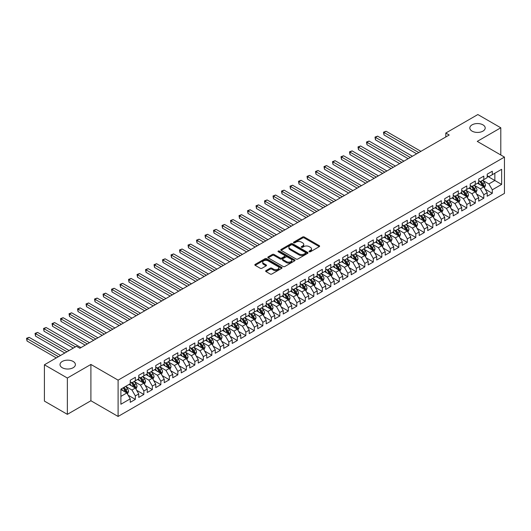<?xml version="1.0" encoding="UTF-8"?>
<svg xmlns="http://www.w3.org/2000/svg" width="531" height="531" viewBox="0 0 531 531"><rect width="100%" height="100%" fill="white"/><g stroke="black" fill="none" stroke-linecap="round" stroke-linejoin="round"><path stroke-width="0.8" d="M309.261 251.754A0.823 0.478 0 0 0 310.429 251.754L319.29 246.636A1.181 0.684 0 0 0 319.635 246.152A1.181 0.684 0 0 0 319.29 245.667L304.276 236.999A1.181 0.684 0 0 0 302.604 236.999L293.743 242.116A0.823 0.478 0 0 0 293.497 242.455A0.823 0.478 0 0 0 293.743 242.793A0.823 0.478 0 0 0 294.911 242.793L296.059 242.129A3.777 2.177 0 0 1 301.396 242.129L302.65 242.853A3.777 2.177 0 0 1 303.752 244.393A3.777 2.177 0 0 1 302.65 245.933L301.502 246.596A0.823 0.478 0 0 0 301.256 246.935A0.823 0.478 0 0 0 301.502 247.273A0.823 0.478 0 0 0 302.67 247.273L303.818 246.61A3.777 2.177 0 0 1 309.155 246.61L310.403 247.333A3.777 2.177 0 0 1 311.511 248.873A3.777 2.177 0 0 1 310.403 250.413L309.261 251.077A0.823 0.478 0 0 0 309.015 251.415A0.823 0.478 0 0 0 309.261 251.754L309.261 251.077M73.139 361.452A7.693 4.44 0 0 0 64.755 360.489A7.693 4.44 0 0 0 60.01 364.591A7.693 4.44 0 0 0 62.26 367.731A7.693 4.44 0 0 0 70.643 368.693A7.693 4.44 0 0 0 75.395 364.591A7.693 4.44 0 0 0 73.139 361.452M482.951 124.851A7.693 4.44 0 0 0 474.568 123.889A7.693 4.44 0 0 0 469.816 127.991A7.693 4.44 0 0 0 472.072 131.13A7.693 4.44 0 0 0 480.455 132.093A7.693 4.44 0 0 0 485.201 127.991A7.693 4.44 0 0 0 482.951 124.851M265.985 270.618A1.181 0.684 0 0 0 265.639 271.102A1.181 0.684 0 0 0 265.985 271.58L270.199 274.016A1.181 0.684 0 0 0 271.865 274.016L281.709 268.328A1.181 0.684 0 0 0 282.054 267.85A1.181 0.684 0 0 0 281.709 267.365L266.695 258.697A1.181 0.684 0 0 0 265.022 258.697L255.179 264.378A1.181 0.684 0 0 0 254.834 264.863A1.181 0.684 0 0 0 255.179 265.347L260.27 268.281A1.181 0.684 0 0 0 261.936 268.281L266.15 265.852A1.181 0.684 0 0 0 266.496 265.367A1.181 0.684 0 0 0 266.15 264.889L263.628 263.429A3.153 1.825 0 0 1 262.706 262.141A3.153 1.825 0 0 1 264.65 260.455A3.153 1.825 0 0 1 268.089 260.854L277.978 266.562A3.153 1.825 0 0 1 278.901 267.85A3.153 1.825 0 0 1 276.95 269.536A3.153 1.825 0 0 1 273.511 269.137L271.865 268.188A1.181 0.684 0 0 0 270.199 268.188L265.985 270.618L265.985 271.58M67.364 378.032L67.364 414.346L90.901 400.752L90.901 364.445L67.364 378.032L44.412 364.784L76.457 346.292L79.856 348.25L449.206 135.007L445.808 133.042L445.808 136.971M90.901 364.445L118.101 380.143L504.45 157.09L504.45 193.397L118.101 416.457L118.101 380.143M500.793 154.979L500.793 127.792L477.256 141.385L504.45 157.09M500.793 127.792L477.847 114.543L445.808 133.042M296.139 259.035A1.181 0.684 0 0 0 297.811 259.035L307.655 253.353A1.181 0.684 0 0 0 308 252.869A1.181 0.684 0 0 0 307.655 252.391L292.634 243.722A1.181 0.684 0 0 0 290.968 243.722L281.125 249.404A1.181 0.684 0 0 0 280.78 249.882A1.181 0.684 0 0 0 281.125 250.366L296.139 259.035M278.576 251.926A0.823 0.478 0 0 1 279.412 252.046L294.665 260.847L284.835 266.522A1.181 0.684 0 0 1 283.169 266.522L268.155 257.854L272.363 255.444L272.363 254.462L268.155 256.891A1.181 0.684 0 0 0 267.81 257.376A1.181 0.684 0 0 0 268.155 257.854L268.155 256.891M272.363 255.444A1.181 0.684 0 0 1 274.036 255.444L274.036 254.462A1.181 0.684 0 0 0 272.363 254.462M274.036 254.462L280.122 257.973A1.181 0.684 0 0 0 281.795 257.973L284.589 256.36A1.181 0.684 0 0 0 284.935 255.882A1.181 0.684 0 0 0 284.589 255.398L278.244 251.74A0.823 0.478 0 0 1 278.005 251.402A0.823 0.478 0 0 1 278.516 250.964A0.823 0.478 0 0 1 279.412 251.063L294.678 259.878A1.181 0.684 0 0 1 295.024 260.363A1.181 0.684 0 0 1 294.678 260.84L294.678 259.878M487.199 176.073L494.846 180.494L494.846 173.232L501.642 169.303L492.297 174.699L492.297 171.221L487.199 174.161L487.199 177.646L483.801 179.611L483.801 176.126L478.697 179.066L478.697 182.551L475.298 184.516L475.298 181.031L470.2 183.978L470.2 187.456L466.802 189.421L466.802 185.936L461.704 188.883L461.704 192.368L458.299 194.326L458.299 190.841L453.202 193.788L453.202 197.273L449.803 199.238L449.803 195.753L444.706 198.694L444.706 202.178L441.307 204.143L441.307 200.658L436.203 203.599L436.203 207.083L432.805 209.048L432.805 205.563L427.707 208.51L427.707 211.995L424.309 213.953L424.309 210.468L419.205 213.416L419.205 216.9L415.806 218.865L415.806 215.38L410.709 218.321L410.709 221.805L407.31 223.77L407.31 220.285L402.213 223.226L402.213 226.71L398.814 228.675L398.814 225.19L393.71 228.138L393.71 231.622L390.312 233.58L390.312 230.096L385.214 233.043L385.214 236.527L381.816 238.485L381.816 235.007L376.711 237.948L376.711 241.432L373.313 243.397L373.313 239.912L368.215 242.853L368.215 246.338L364.817 248.302L364.817 244.818L359.719 247.765L359.719 251.243L356.314 253.207L356.314 249.723L351.217 252.67L351.217 256.154L347.818 258.112L347.818 254.634L342.721 257.575L342.721 261.06L339.322 263.024L339.322 259.54L334.218 262.48L334.218 265.965L330.82 267.929L330.82 264.445L325.722 267.392L325.722 270.87L322.324 272.834L322.324 269.35L317.226 272.297L317.226 275.781L313.821 277.74L313.821 274.261L308.723 277.202L308.723 280.687L305.325 282.651L305.325 279.167L300.227 282.107L300.227 285.592L296.829 287.556L296.829 284.072L291.725 287.019L291.725 290.497L288.326 292.462L288.326 288.977L283.229 291.924L283.229 295.409L279.83 297.367L279.83 293.882L274.733 296.829L274.733 300.314L271.328 302.278L271.328 298.794L266.23 301.734L266.23 305.219L262.832 307.183L262.832 303.699L257.734 306.639L257.734 310.124L254.336 312.089L254.336 308.604L249.231 311.551L249.231 315.036L245.833 316.994L245.833 313.509L240.735 316.456L240.735 319.941L237.337 321.905L237.337 318.421L232.233 321.361L232.233 324.846L228.834 326.811L228.834 323.326L223.737 326.266L223.737 329.751L220.338 331.716L220.338 328.231L215.241 331.178L215.241 334.663L211.836 336.621L211.836 333.136L206.738 336.083L206.738 339.568L203.34 341.526L203.34 338.048L198.242 340.988L198.242 344.473L194.844 346.438L194.844 342.953L189.74 345.893L189.74 349.378L186.341 351.343L186.341 347.858L181.244 350.805L181.244 354.283L177.845 356.248L177.845 352.763L172.748 355.71L172.748 359.195L169.343 361.153L169.343 357.675L164.245 360.615L164.245 364.1L160.847 366.065L160.847 362.58L155.749 365.52L155.749 369.005L152.351 370.97L152.351 367.485L147.246 370.432L147.246 373.91L143.848 375.875L143.848 372.39L138.75 375.337L138.75 378.822L135.352 380.78L135.352 377.302L130.254 380.242L130.254 383.727L120.902 389.123L120.902 404.237L130.254 398.841L126.849 392.953L120.902 389.515M501.642 169.303L501.642 184.416L492.297 189.813L488.898 183.925L482.739 180.367M485.115 189.149L492.297 193.297L492.297 189.813M492.297 193.297L487.199 196.244L487.199 192.76L483.801 194.724L480.396 188.83L474.236 185.273M476.619 194.061L483.801 198.202L483.801 194.724M483.801 198.202L478.697 201.149L478.697 197.665L475.298 199.629L471.9 193.742L465.74 190.184M468.116 198.966L475.298 203.114L475.298 199.629M475.298 203.114L470.2 206.055L470.2 202.57L466.802 204.535L463.404 198.647L457.237 195.089M459.62 203.871L466.802 208.019L466.802 204.535M466.802 208.019L461.704 210.96L461.704 207.482L458.299 209.44L454.901 203.552L448.741 199.995M451.118 208.776L458.299 212.924L458.299 209.44M458.299 212.924L453.202 215.871L453.202 212.387L449.803 214.345L446.405 208.457L440.239 204.9M442.622 213.688L449.803 217.829L449.803 214.345M449.803 217.829L444.706 220.777L444.706 217.292L441.307 219.257L437.902 213.369L431.743 209.811M434.126 218.593L441.307 222.741L441.307 219.257M441.307 222.741L436.203 225.682L436.203 222.197L432.805 224.162L429.406 218.274L423.247 214.716M425.623 223.498L432.805 227.646L432.805 224.162M432.805 227.646L427.707 230.587L427.707 227.102L424.309 229.067L420.91 223.179L414.744 219.622M417.127 228.403L424.309 232.551L424.309 229.067M424.309 232.551L419.205 235.498L419.205 232.014L415.806 233.972L412.408 228.084L406.248 224.527M408.624 233.315L415.806 237.457L415.806 233.972M415.806 237.457L410.709 240.404L410.709 236.919L407.31 238.884L403.912 232.996L397.746 229.438M400.128 238.22L407.31 242.368L407.31 238.884M407.31 242.368L402.213 245.309L402.213 241.824L398.814 243.789L395.409 237.901L389.25 234.344M391.632 243.125L398.814 247.273L398.814 243.789M398.814 247.273L393.71 250.214L393.71 246.729L390.312 248.694L386.913 242.806L380.754 239.249M383.13 248.03L390.312 252.179L390.312 248.694M390.312 252.179L385.214 255.126L385.214 251.641L381.816 253.599L378.417 247.711L372.251 244.154M374.634 252.942L381.816 257.084L381.816 253.599M381.816 257.084L376.711 260.031L376.711 256.546L373.313 258.511L369.915 252.623L363.755 249.066M366.131 257.847L373.313 261.989L373.313 258.511M373.313 261.989L368.215 264.936L368.215 261.451L364.817 263.416L361.419 257.528L355.252 253.971M357.635 262.752L364.817 266.901L364.817 263.416M364.817 266.901L359.719 269.841L359.719 266.356L356.314 268.321L352.916 262.433L346.756 258.876M349.139 267.657L356.314 271.806L356.314 268.321M356.314 271.806L351.217 274.746L351.217 271.268L347.818 273.226L344.42 267.339L338.26 263.781M340.637 272.569L347.818 276.711L347.818 273.226M347.818 276.711L342.721 279.658L342.721 276.173L339.322 278.138L335.917 272.244L329.758 268.693M332.14 277.474L339.322 281.616L339.322 278.138M339.322 281.616L334.218 284.563L334.218 281.078L330.82 283.043L327.421 277.155L321.262 273.598M323.638 282.379L330.82 286.528L330.82 283.043M330.82 286.528L325.722 289.468L325.722 285.983L322.324 287.948L318.925 282.061L312.759 278.503M315.142 287.284L322.324 291.433L322.324 287.948M322.324 291.433L317.226 294.373L317.226 290.895L313.821 292.853L310.423 286.966L304.263 283.408M306.639 292.189L313.821 296.338L313.821 292.853M313.821 296.338L308.723 299.285L308.723 295.8L305.325 297.765L301.927 291.871L295.767 288.313M298.143 297.101L305.325 301.243L305.325 297.765M305.325 301.243L300.227 304.19L300.227 300.705L296.829 302.67L293.424 296.783L287.264 293.225M289.647 302.006L296.829 306.155L296.829 302.67M296.829 306.155L291.725 309.095L291.725 305.61L288.326 307.575L284.928 301.688L278.768 298.13M281.145 306.911L288.326 311.06L288.326 307.575M288.326 311.06L283.229 314L283.229 310.522L279.83 312.48L276.432 306.593L270.266 303.035M272.649 311.816L279.83 315.965L279.83 312.48M279.83 315.965L274.733 318.912L274.733 315.427L271.328 317.385L267.929 311.498L261.77 307.94M264.146 316.728L271.328 320.87L271.328 317.385M271.328 320.87L266.23 323.817L266.23 320.332L262.832 322.297L259.433 316.41L253.267 312.852M255.65 321.633L262.832 325.782L262.832 322.297M262.832 325.782L257.734 328.722L257.734 325.237L254.336 327.202L250.931 321.315L244.771 317.757M247.154 326.538L254.336 330.687L254.336 327.202M254.336 330.687L249.231 333.627L249.231 330.143L245.833 332.107L242.435 326.22L236.275 322.662M238.651 331.444L245.833 335.592L245.833 332.107M245.833 335.592L240.735 338.539L240.735 335.054L237.337 337.012L233.939 331.125L227.772 327.567M230.155 336.355L237.337 340.497L237.337 337.012M237.337 340.497L232.233 343.444L232.233 339.959L228.834 341.924L225.436 336.037L219.276 332.479M221.653 341.26L228.834 345.409L228.834 341.924M228.834 345.409L223.737 348.349L223.737 344.865L220.338 346.829L216.94 340.942L210.774 337.384M213.157 346.166L220.338 350.314L220.338 346.829M220.338 350.314L215.241 353.254L215.241 349.77L211.836 351.734L208.437 345.847L202.278 342.289M204.661 351.071L211.836 355.219L211.836 351.734M211.836 355.219L206.738 358.166L206.738 354.681L203.34 356.64L199.941 350.752L193.782 347.194M196.158 355.982L203.34 360.124L203.34 356.64M203.34 360.124L198.242 363.071L198.242 359.587L194.844 361.551L191.445 355.664L185.279 352.106M187.662 360.888L194.844 365.029L194.844 361.551M194.844 365.029L189.74 367.976L189.74 364.492L186.341 366.456L182.943 360.569L176.783 357.011M179.159 365.793L186.341 369.941L186.341 366.456M186.341 369.941L181.244 372.881L181.244 369.397L177.845 371.361L174.447 365.474L168.281 361.916M170.663 370.698L177.845 374.846L177.845 371.361M177.845 374.846L172.748 377.787L172.748 374.309L169.343 376.267L165.944 370.379L159.785 366.821M162.167 375.609L169.343 379.751L169.343 376.267M169.343 379.751L164.245 382.698L164.245 379.214L160.847 381.178L157.448 375.284L151.289 371.727M153.665 380.515L160.847 384.656L160.847 381.178M160.847 384.656L155.749 387.603L155.749 384.119L152.351 386.083L148.945 380.196L142.786 376.638M145.169 385.42L152.351 389.568L152.351 386.083M152.351 389.568L147.246 392.509L147.246 389.024L143.848 390.989L140.449 385.101L134.29 381.543M136.666 390.325L143.848 394.473L143.848 390.989M143.848 394.473L138.75 397.414L138.75 393.936L135.352 395.894L131.953 390.006L125.787 386.449M128.17 395.23L135.352 399.378L135.352 395.894M135.352 399.378L130.254 402.325L130.254 398.841M130.254 381.762L131.953 382.745L135.352 380.78M120.902 396.385L126.849 392.953M138.75 376.857L140.449 377.84L143.848 375.875M131.953 390.006L135.352 388.042L129.06 384.411M138.75 393.936L135.352 388.042M147.246 371.952L148.945 372.935L152.351 370.97M140.449 385.101L143.848 383.136L137.562 379.506M147.246 389.024L143.848 383.136M155.749 367.047L157.448 368.023L160.847 366.065M148.945 380.196L152.351 378.231L146.058 374.601M155.749 384.119L152.351 378.231M164.245 362.135L165.944 363.118L169.343 361.153M157.448 375.284L160.847 373.326L154.561 369.695M164.245 379.214L160.847 373.326M172.748 357.23L174.447 358.213L177.845 356.248M165.944 370.379L169.343 368.421L163.057 364.784M172.748 374.309L169.343 368.421M181.244 352.325L182.943 353.307L186.341 351.343M174.447 365.474L177.845 363.509L171.553 359.879M181.244 369.397L177.845 363.509M189.74 347.42L191.445 348.396L194.844 346.438M182.943 360.569L186.341 358.604L180.055 354.973M189.74 364.492L186.341 358.604M198.242 342.508L199.941 343.491L203.34 341.526M191.445 355.664L194.844 353.699L188.551 350.068M198.242 359.587L194.844 353.699M206.738 337.603L208.437 338.586L211.836 336.621M199.941 350.752L203.34 348.794L197.054 345.163M206.738 354.681L203.34 348.794M215.241 332.698L216.94 333.68L220.338 331.716M208.437 345.847L211.836 343.882L205.55 340.252M215.241 349.77L211.836 343.882M223.737 327.793L225.436 328.769L228.834 326.811M216.94 340.942L220.338 338.977L214.046 335.346M223.737 344.865L220.338 338.977M232.233 322.881L233.939 323.864L237.337 321.905M225.436 336.037L228.834 334.072L222.549 330.441M232.233 339.959L228.834 334.072M240.735 317.976L242.435 318.958L245.833 316.994M233.939 331.125L237.337 329.167L231.045 325.536M240.735 335.054L237.337 329.167M249.231 313.071L250.931 314.053L254.336 312.089M242.435 326.22L245.833 324.255L239.547 320.624M249.231 330.143L245.833 324.255M257.734 308.166L259.433 309.148L262.832 307.183M250.931 321.315L254.336 319.35L248.043 315.719M257.734 325.237L254.336 319.35M266.23 303.254L267.929 304.236L271.328 302.278M259.433 316.41L262.832 314.445L256.539 310.814M266.23 320.332L262.832 314.445M274.733 298.349L276.432 299.331L279.83 297.367M267.929 311.498L271.328 309.54L265.042 305.909M274.733 315.427L271.328 309.54M283.229 293.444L284.928 294.426L288.326 292.462M276.432 306.593L279.83 304.628L273.538 300.997M283.229 310.522L279.83 304.628M291.725 288.539L293.424 289.521L296.829 287.556M284.928 301.688L288.326 299.723L282.041 296.092M291.725 305.61L288.326 299.723M300.227 283.627L301.927 284.609L305.325 282.651M293.424 296.783L296.829 294.818L290.537 291.187M300.227 300.705L296.829 294.818M308.723 278.722L310.423 279.704L313.821 277.74M301.927 291.871L305.325 289.913L299.033 286.282M308.723 295.8L305.325 289.913M317.226 273.817L318.925 274.799L322.324 272.834M310.423 286.966L313.821 285.001L307.535 281.37M317.226 290.895L313.821 285.001M325.722 268.912L327.421 269.894L330.82 267.929M318.925 282.061L322.324 280.096L316.031 276.465M325.722 285.983L322.324 280.096M334.218 264.007L335.917 264.982L339.322 263.024M327.421 277.155L330.82 275.191L324.534 271.56M334.218 281.078L330.82 275.191M342.721 259.095L344.42 260.077L347.818 258.112M335.917 272.244L339.322 270.286L333.03 266.655M342.721 276.173L339.322 270.286M351.217 254.19L352.916 255.172L356.314 253.207M344.42 267.339L347.818 265.381L341.533 261.743M351.217 271.268L347.818 265.381M359.719 249.285L361.419 250.267L364.817 248.302M352.916 262.433L356.314 260.469L350.029 256.838M359.719 266.356L356.314 260.469M368.215 244.379L369.915 245.355L373.313 243.397M361.419 257.528L364.817 255.564L358.525 251.933M368.215 261.451L364.817 255.564M376.711 239.468L378.417 240.45L381.816 238.485M369.915 252.623L373.313 250.659L367.027 247.028M376.711 256.546L373.313 250.659M385.214 234.563L386.913 235.545L390.312 233.58M378.417 247.711L381.816 245.753L375.523 242.123M385.214 251.641L381.816 245.753M393.71 229.657L395.409 230.64L398.814 228.675M386.913 242.806L390.312 240.842L384.026 237.211M393.71 246.729L390.312 240.842M402.213 224.752L403.912 225.728L407.31 223.77M395.409 237.901L398.814 235.937L392.522 232.306M402.213 241.824L398.814 235.937M410.709 219.841L412.408 220.823L415.806 218.865M403.912 232.996L407.31 231.031L401.018 227.401M410.709 236.919L407.31 231.031M419.205 214.936L420.91 215.918L424.309 213.953M412.408 228.084L415.806 226.126L409.52 222.496M419.205 232.014L415.806 226.126M427.707 210.03L429.406 211.013L432.805 209.048M420.91 223.179L424.309 221.215L418.016 217.584M427.707 227.102L424.309 221.215M436.203 205.125L437.902 206.108L441.307 204.143M429.406 218.274L432.805 216.309L426.519 212.679M436.203 222.197L432.805 216.309M444.706 200.214L446.405 201.196L449.803 199.238M437.902 213.369L441.307 211.404L435.015 207.774M444.706 217.292L441.307 211.404M453.202 195.308L454.901 196.291L458.299 194.326M446.405 208.457L449.803 206.499L443.511 202.869M453.202 212.387L449.803 206.499M461.704 190.403L463.404 191.386L466.802 189.421M454.901 203.552L458.299 201.588L452.014 197.957M461.704 207.482L458.299 201.588M470.2 185.498L471.9 186.481L475.298 184.516M463.404 198.647L466.802 196.682L460.51 193.052M470.2 202.57L466.802 196.682M478.697 180.586L480.396 181.569L483.801 179.611M471.9 193.742L475.298 191.777L469.012 188.147M478.697 197.665L475.298 191.777M487.199 175.681L488.898 176.664L492.297 174.699M480.396 188.83L483.801 186.872L477.508 183.241M487.199 192.76L483.801 186.872M44.412 364.784L44.412 401.097L67.364 414.346M90.901 400.752L118.101 416.457M488.898 183.925L494.846 180.494L501.642 184.416M309.586 251.867L310.403 251.395A3.777 2.177 0 0 0 311.511 249.855L311.511 248.873M303.752 244.393L303.752 245.375A3.777 2.177 0 0 1 302.65 246.915L301.827 247.386M319.277 246.643L304.276 237.981A1.181 0.684 0 0 0 302.604 237.981L294.074 242.906M307.655 252.391L307.655 253.353L292.634 244.698A1.181 0.684 0 0 0 290.968 244.698L281.138 250.373L281.125 249.404M305.564 253.207A0.823 0.478 0 0 0 305.81 252.869A0.823 0.478 0 0 0 305.564 252.53L292.389 244.924A0.823 0.478 0 0 0 291.22 244.924L290.012 245.621A3.777 2.177 0 0 0 288.904 247.161A3.777 2.177 0 0 0 290.012 248.707L299.019 253.904A3.777 2.177 0 0 0 304.356 253.904L305.564 253.207L305.564 254.19A0.823 0.478 0 0 0 305.81 253.851L305.81 252.869M288.904 247.161L288.904 248.143A3.777 2.177 0 0 0 290.012 249.683L290.012 248.707M305.564 254.19L304.356 254.887A3.777 2.177 0 0 1 299.019 254.887L290.012 249.683M274.036 255.444L280.122 258.955A1.181 0.684 0 0 0 281.795 258.955L284.589 257.343A1.181 0.684 0 0 0 284.935 256.865L284.935 255.882M286.441 261.624A3.153 1.825 0 0 0 289.88 262.022A3.153 1.825 0 0 0 291.831 260.336A3.153 1.825 0 0 0 290.908 259.048L287.424 257.037A1.181 0.684 0 0 0 285.758 257.037L282.963 258.65A1.181 0.684 0 0 0 282.611 259.135A1.181 0.684 0 0 0 282.963 259.613L286.441 261.624L286.441 262.606A3.153 1.825 0 0 0 289.88 262.998A3.153 1.825 0 0 0 291.831 261.318L291.831 260.336M282.611 259.135L282.611 260.11A1.181 0.684 0 0 0 282.963 260.595L282.963 259.613M286.441 262.606L282.963 260.595M278.901 267.85L278.901 268.832A3.153 1.825 0 0 1 276.95 270.511A3.153 1.825 0 0 1 273.511 270.12L271.865 269.171A1.181 0.684 0 0 0 270.199 269.171L265.998 271.593M262.706 262.141L262.706 263.124A3.153 1.825 0 0 0 263.628 264.411L263.628 263.429M266.137 265.858L263.628 264.411M281.695 268.341L266.695 259.679A1.181 0.684 0 0 0 265.022 259.679L255.199 265.354M484.425 187.961L485.48 185.385A3.186 1.839 -120 0 0 484.464 182.677L482.659 180.268M479.778 184.549L478.411 182.717M420.91 151.348L386.09 131.243L383.966 132.471L383.966 134.92L416.656 153.798M479.453 181.025L481.829 184.197A3.186 1.839 60 0 1 482.739 186.115L483.761 185.525A3.186 1.839 -120 0 0 482.852 183.607L481.046 181.197M480.011 181.35L482.241 184.323A1.62 0.936 60 0 1 482.54 184.821L483.761 185.525M383.966 134.92L383.495 132.199L418.78 152.57M383.495 132.199L386.09 131.243M475.929 192.866L476.984 190.297A3.186 1.839 -120 0 0 475.968 187.582L474.163 185.173M471.282 189.461L469.908 187.629M412.408 156.253L377.587 136.148L375.463 137.376L375.463 139.832L408.16 158.703M470.957 185.93L473.333 189.102A3.186 1.839 60 0 1 474.243 191.021L475.265 190.43A3.186 1.839 -120 0 0 474.349 188.518L472.544 186.102M471.515 186.255L473.745 189.235A1.62 0.936 60 0 1 474.037 189.726L475.265 190.43M375.463 139.832L374.999 137.104L410.284 157.481M374.999 137.104L377.587 136.148M467.433 197.771L468.481 195.202A3.186 1.839 -120 0 0 467.466 192.487L465.66 190.078M462.786 194.366L461.412 192.534M403.912 161.159L369.091 141.054L366.967 142.281L366.967 144.737L399.657 163.614M462.455 190.841L464.831 194.007A3.186 1.839 60 0 1 465.747 195.926L466.762 195.335A3.186 1.839 -120 0 0 465.853 193.423L464.048 191.014M463.019 191.16L465.249 194.14A1.62 0.936 60 0 1 465.541 194.631L466.762 195.335M366.967 144.737L366.496 142.016L401.788 162.386M366.496 142.016L369.091 141.054M458.93 202.683L459.985 200.107A3.186 1.839 -120 0 0 458.97 197.399L457.164 194.983M454.284 199.271L452.916 197.439M395.409 166.064L360.595 145.965L358.465 147.193L358.465 149.642L391.161 168.519M453.959 195.747L456.335 198.919A3.186 1.839 60 0 1 457.244 200.831L458.266 200.247A3.186 1.839 -120 0 0 457.35 198.328L455.545 195.919M454.516 196.072L456.746 199.045A1.62 0.936 60 0 1 457.045 199.537L458.266 200.247M358.465 149.642L358 146.921L393.285 167.292M358 146.921L360.595 145.965M450.434 207.588L451.483 205.012A3.186 1.839 -120 0 0 450.467 202.304L448.662 199.895M445.788 204.176L444.414 202.344M386.913 170.975L352.093 150.87L349.969 152.098L349.969 154.548L382.665 173.425M445.456 200.652L447.832 203.824A3.186 1.839 60 0 1 448.748 205.743L449.764 205.152A3.186 1.839 -120 0 0 448.854 203.234L447.049 200.824M446.02 200.977L448.25 203.95A1.62 0.936 60 0 1 448.542 204.442L449.764 205.152M349.969 154.548L349.504 151.826L384.789 172.197M349.504 151.826L352.093 150.87M441.931 212.493L442.987 209.924A3.186 1.839 -120 0 0 441.971 207.209L440.166 204.8M437.285 209.088L435.918 207.256M378.411 175.88L343.597 155.775L341.473 157.003L341.473 159.459L374.163 178.33M436.96 205.557L439.336 208.729A3.186 1.839 60 0 1 440.245 210.648L441.268 210.057A3.186 1.839 -120 0 0 440.358 208.139L438.553 205.729M437.517 205.882L439.748 208.856A1.62 0.936 60 0 1 440.046 209.353L441.268 210.057M341.473 159.459L341.002 156.731L376.287 177.108M341.002 156.731L343.597 155.775M433.435 217.398L434.491 214.829A3.186 1.839 -120 0 0 433.469 212.115L431.663 209.705M428.789 213.993L427.415 212.161M369.915 180.786L335.094 160.681L332.97 161.909L332.97 164.364L365.667 183.241M428.464 210.468L430.84 213.635A3.186 1.839 60 0 1 431.749 215.553L432.772 214.962A3.186 1.839 -120 0 0 431.856 213.05L430.05 210.641M429.021 210.787L431.252 213.767A1.62 0.936 60 0 1 431.544 214.258L432.772 214.962M332.97 164.364L332.506 161.643L367.791 182.014M332.506 161.643L335.094 160.681M424.933 222.31L425.988 219.734A3.186 1.839 -120 0 0 424.973 217.026L423.167 214.61M420.293 218.898L418.919 217.066M361.419 185.691L326.598 165.592L324.474 166.814L324.474 169.27L357.164 188.147M419.961 215.374L422.337 218.546A3.186 1.839 60 0 1 423.247 220.458L424.269 219.874A3.186 1.839 -120 0 0 423.36 217.956L421.554 215.546M420.525 215.692L422.749 218.672A1.62 0.936 60 0 1 423.048 219.164L424.269 219.874M324.474 169.27L324.003 166.548L359.295 186.919M324.003 166.548L326.598 165.592M416.437 227.215L417.492 224.64A3.186 1.839 -120 0 0 416.477 221.931L414.671 219.522M411.79 223.803L410.417 221.971M352.916 190.602L318.096 170.497L315.972 171.725L315.972 174.175L348.668 193.052M411.465 220.279L413.841 223.451A3.186 1.839 60 0 1 414.751 225.37L415.773 224.779A3.186 1.839 -120 0 0 414.857 222.861L413.052 220.451M412.023 220.604L414.253 223.578A1.62 0.936 60 0 1 414.545 224.069L415.773 224.779M315.972 174.175L315.507 171.453L350.792 191.824M315.507 171.453L318.096 170.497M407.941 232.12L408.989 229.551A3.186 1.839 -120 0 0 407.974 226.837L406.169 224.427M403.294 228.715L401.921 226.876M344.42 195.508L309.6 175.403L307.476 176.631L307.476 179.086L340.172 197.957M402.963 225.184L405.339 228.357A3.186 1.839 60 0 1 406.255 230.275L407.27 229.684A3.186 1.839 -120 0 0 406.361 227.766L404.556 225.356M403.527 225.509L405.757 228.483A1.62 0.936 60 0 1 406.049 228.98L407.27 229.684M307.476 179.086L307.011 176.358L342.296 196.735M307.011 176.358L309.6 175.403M399.438 237.025L400.493 234.456A3.186 1.839 -120 0 0 399.478 231.742L397.673 229.332M394.792 233.62L393.425 231.788M335.917 200.413L301.104 180.308L298.98 181.536L298.98 183.991L331.669 202.869M394.467 230.089L396.843 233.262A3.186 1.839 60 0 1 397.752 235.18L398.774 234.589A3.186 1.839 -120 0 0 397.865 232.678L396.06 230.268M395.024 230.414L397.254 233.394A1.62 0.936 60 0 1 397.553 233.886L398.774 234.589M298.98 183.991L298.508 181.27L333.793 201.641M298.508 181.27L301.104 180.308M390.942 241.93L391.997 239.362A3.186 1.839 -120 0 0 390.975 236.647L389.17 234.237M386.296 238.525L384.922 236.693M327.421 205.318L292.601 185.219L290.477 186.441L290.477 188.897L323.173 207.774M385.964 235.001L388.347 238.173A3.186 1.839 60 0 1 389.256 240.085L390.278 239.501A3.186 1.839 -120 0 0 389.362 237.583L387.557 235.173M386.528 235.319L388.758 238.3A1.62 0.936 60 0 1 389.05 238.791L390.278 239.501M290.477 188.897L290.012 186.175L325.297 206.546M290.012 186.175L292.601 185.219M382.439 246.842L383.495 244.267A3.186 1.839 -120 0 0 382.479 241.559L380.674 239.149M377.8 243.43L376.426 241.598M318.925 210.223L284.105 190.125L281.981 191.352L281.981 193.802L314.671 212.679M377.468 239.906L379.844 243.079A3.186 1.839 60 0 1 380.754 244.99L381.776 244.406A3.186 1.839 -120 0 0 380.866 242.488L379.061 240.078M378.026 240.231L380.256 243.205A1.62 0.936 60 0 1 380.554 243.696L381.776 244.406M281.981 193.802L281.51 191.08L316.801 211.451M281.51 191.08L284.105 190.125M373.943 251.747L374.999 249.178A3.186 1.839 -120 0 0 373.983 246.464L372.178 244.054M369.297 248.335L367.923 246.503M310.423 215.135L275.602 195.03L273.478 196.258L273.478 198.713L306.175 217.584M368.972 244.811L371.348 247.984A3.186 1.839 60 0 1 372.258 249.902L373.28 249.311A3.186 1.839 -120 0 0 372.364 247.393L370.558 244.983M369.53 245.136L371.76 248.11A1.62 0.936 60 0 1 372.052 248.608L373.28 249.311M273.478 198.713L273.014 195.985L308.299 216.363M273.014 195.985L275.602 195.03M365.447 256.652L366.496 254.083A3.186 1.839 -120 0 0 365.481 251.369L363.675 248.959M360.801 253.247L359.427 251.415M301.927 220.04L267.106 199.935L264.982 201.163L264.982 203.619L297.679 222.496M360.469 249.716L362.846 252.889A3.186 1.839 60 0 1 363.762 254.807L364.777 254.216A3.186 1.839 -120 0 0 363.868 252.305L362.062 249.895M361.034 250.041L363.264 253.021A1.62 0.936 60 0 1 363.556 253.513L364.777 254.216M264.982 203.619L264.511 200.891L299.803 221.268M264.511 200.891L267.106 199.935M356.945 261.557L358 258.989A3.186 1.839 -120 0 0 356.985 256.274L355.179 253.864M352.299 258.152L350.931 256.32M293.424 224.945L258.61 204.847L256.48 206.068L256.48 208.524L289.176 227.401M351.973 254.628L354.35 257.8A3.186 1.839 60 0 1 355.259 259.712L356.281 259.121A3.186 1.839 -120 0 0 355.372 257.21L353.566 254.8M352.531 254.946L354.761 257.927A1.62 0.936 60 0 1 355.06 258.418L356.281 259.121M256.48 208.524L256.015 205.802L291.3 226.173M256.015 205.802L258.61 204.847M348.449 266.469L349.504 263.894A3.186 1.839 -120 0 0 348.482 261.186L346.677 258.776M343.803 263.057L342.429 261.225M284.928 229.85L250.108 209.752L247.984 210.98L247.984 213.429L280.68 232.306M343.471 259.533L345.847 262.706A3.186 1.839 60 0 1 346.763 264.617L347.778 264.033A3.186 1.839 -120 0 0 346.869 262.115L345.064 259.705M344.035 259.858L346.265 262.832A1.62 0.936 60 0 1 346.557 263.323L347.778 264.033M247.984 213.429L247.519 210.707L282.804 231.078M247.519 210.707L250.108 209.752M339.946 271.374L341.002 268.799A3.186 1.839 -120 0 0 339.986 266.091L338.181 263.681M335.307 267.963L333.933 266.131M276.432 234.762L241.612 214.657L239.488 215.885L239.488 218.334L272.177 237.211M334.975 264.438L337.351 267.611A3.186 1.839 60 0 1 338.26 269.529L339.282 268.938A3.186 1.839 -120 0 0 338.373 267.02L336.568 264.611M335.532 264.763L337.762 267.737A1.62 0.936 60 0 1 338.061 268.235L339.282 268.938M239.488 218.334L239.016 215.613L274.301 235.983M239.016 215.613L241.612 214.657M331.45 276.279L332.506 273.711A3.186 1.839 -120 0 0 331.49 270.996L329.685 268.586M326.804 272.874L325.43 271.042M267.929 239.667L233.109 219.562L230.985 220.79L230.985 223.246L263.681 242.123M326.479 269.343L328.855 272.516A3.186 1.839 60 0 1 329.764 274.434L330.786 273.843A3.186 1.839 -120 0 0 329.87 271.932L328.065 269.516M327.036 269.668L329.266 272.649A1.62 0.936 60 0 1 329.559 273.14L330.786 273.843M230.985 223.246L230.52 220.518L265.805 240.895M230.52 220.518L233.109 219.562M322.954 281.184L324.003 278.616A3.186 1.839 -120 0 0 322.987 275.901L321.182 273.492M318.308 277.779L316.934 275.947M259.433 244.572L224.613 224.474L222.489 225.695L222.489 228.151L255.185 247.028M317.976 274.255L320.352 277.428A3.186 1.839 60 0 1 321.268 279.339L322.284 278.748A3.186 1.839 -120 0 0 321.374 276.837L319.569 274.427M318.54 274.573L320.77 277.554A1.62 0.936 60 0 1 321.063 278.045L322.284 278.748M222.489 228.151L222.018 225.429L257.309 245.8M222.018 225.429L224.613 224.474M314.452 286.096L315.507 283.521A3.186 1.839 -120 0 0 314.491 280.813L312.686 278.397M309.805 282.684L308.438 280.853M250.931 249.477L216.117 229.379L213.986 230.607L213.986 233.056L246.683 251.933M309.48 279.16L311.856 282.333A3.186 1.839 60 0 1 312.766 284.244L313.788 283.66A3.186 1.839 -120 0 0 312.872 281.742L311.066 279.333M310.038 279.485L312.268 282.459A1.62 0.936 60 0 1 312.567 282.95L313.788 283.66M213.986 233.056L213.522 230.335L248.807 250.705M213.522 230.335L216.117 229.379M305.956 291.001L307.004 288.426A3.186 1.839 -120 0 0 305.989 285.718L304.183 283.308M301.309 287.59L299.935 285.758M242.435 254.389L207.614 234.284L205.49 235.512L205.49 237.961L238.187 256.838M300.977 284.065L303.354 287.238A3.186 1.839 60 0 1 304.27 289.156L305.285 288.565A3.186 1.839 -120 0 0 304.376 286.647L302.57 284.238M301.542 284.39L303.772 287.364A1.62 0.936 60 0 1 304.064 287.862L305.285 288.565M205.49 237.961L205.026 235.24L240.311 255.61M205.026 235.24L207.614 234.284M297.453 295.906L298.508 293.338A3.186 1.839 -120 0 0 297.493 290.623L295.687 288.214M292.807 292.501L291.439 290.669M233.939 259.294L199.118 239.189L196.994 240.417L196.994 242.873L229.684 261.743M292.481 288.97L294.858 292.143A3.186 1.839 60 0 1 295.767 294.061L296.789 293.47A3.186 1.839 -120 0 0 295.88 291.559L294.074 289.143M293.039 289.295L295.269 292.276A1.62 0.936 60 0 1 295.568 292.767L296.789 293.47M196.994 242.873L196.523 240.145L231.808 260.522M196.523 240.145L199.118 239.189M288.957 300.811L290.012 298.243A3.186 1.839 -120 0 0 288.997 295.528L287.191 293.119M284.311 297.406L282.937 295.575M225.436 264.199L190.616 244.094L188.492 245.322L188.492 247.778L221.188 266.655M283.985 293.882L286.362 297.048A3.186 1.839 60 0 1 287.271 298.966L288.293 298.376A3.186 1.839 -120 0 0 287.377 296.464L285.572 294.055M284.543 294.201L286.773 297.181A1.62 0.936 60 0 1 287.065 297.672L288.293 298.376M188.492 247.778L188.027 245.056L223.312 265.427M188.027 245.056L190.616 244.094M280.461 305.723L281.51 303.148A3.186 1.839 -120 0 0 280.494 300.44L278.689 298.024M275.815 302.312L274.441 300.48M216.94 269.104L182.12 249.006L179.996 250.234L179.996 252.683L212.685 271.56M275.483 298.787L277.859 301.96A3.186 1.839 60 0 1 278.775 303.871L279.791 303.287A3.186 1.839 -120 0 0 278.881 301.369L277.076 298.96M276.047 299.112L278.277 302.086A1.62 0.936 60 0 1 278.569 302.577L279.791 303.287M179.996 252.683L179.524 249.962L214.816 270.332M179.524 249.962L182.12 249.006M271.958 310.628L273.014 308.053A3.186 1.839 -120 0 0 271.998 305.345L270.193 302.935M267.312 307.217L265.938 305.385M208.437 274.016L173.617 253.911L171.493 255.139L171.493 257.588L204.189 276.465M266.987 303.692L269.363 306.865A3.186 1.839 60 0 1 270.272 308.783L271.295 308.192A3.186 1.839 -120 0 0 270.379 306.274L268.573 303.865M267.544 304.017L269.775 306.991A1.62 0.936 60 0 1 270.073 307.482L271.295 308.192M171.493 257.588L171.028 254.867L206.313 275.237M171.028 254.867L173.617 253.911M263.462 315.533L264.511 312.965A3.186 1.839 -120 0 0 263.495 310.25L261.69 307.841M258.816 312.128L257.442 310.296M199.941 278.921L165.121 258.816L162.997 260.044L162.997 262.5L195.693 281.37M258.484 308.597L260.86 311.77A3.186 1.839 60 0 1 261.776 313.688L262.792 313.098A3.186 1.839 -120 0 0 261.883 311.179L260.077 308.77M259.048 308.923L261.279 311.896A1.62 0.936 60 0 1 261.571 312.394L262.792 313.098M162.997 262.5L162.532 259.772L197.817 280.149M162.532 259.772L165.121 258.816M254.96 320.439L256.015 317.87A3.186 1.839 -120 0 0 254.999 315.155L253.194 312.746M250.313 317.034L248.946 315.202M191.439 283.826L156.625 263.721L154.501 264.949L154.501 267.405L187.191 286.282M249.988 313.509L252.364 316.675A3.186 1.839 60 0 1 253.274 318.593L254.296 318.003A3.186 1.839 -120 0 0 253.387 316.091L251.581 313.682M250.546 313.828L252.776 316.808A1.62 0.936 60 0 1 253.075 317.299L254.296 318.003M154.501 267.405L154.03 264.684L189.315 285.054M154.03 264.684L156.625 263.721M246.464 325.344L247.519 322.775A3.186 1.839 -120 0 0 246.497 320.06L244.691 317.651M241.817 321.939L240.443 320.107M182.943 288.731L148.122 268.633L145.998 269.854L145.998 272.31L178.695 291.187M241.492 318.414L243.868 321.587A3.186 1.839 60 0 1 244.778 323.498L245.8 322.914A3.186 1.839 -120 0 0 244.884 320.996L243.079 318.587M242.05 318.733L244.28 321.713A1.62 0.936 60 0 1 244.572 322.204L245.8 322.914M145.998 272.31L145.534 269.589L180.819 289.959M145.534 269.589L148.122 268.633M237.961 330.255L239.016 327.68A3.186 1.839 -120 0 0 238.001 324.972L236.195 322.563M233.321 326.844L231.947 325.012M174.447 293.643L139.626 273.538L137.502 274.766L137.502 277.215L170.192 296.092M232.99 323.319L235.366 326.492A3.186 1.839 60 0 1 236.275 328.41L237.297 327.819A3.186 1.839 -120 0 0 236.388 325.901L234.583 323.492M233.554 323.644L235.777 326.618A1.62 0.936 60 0 1 236.076 327.109L237.297 327.819M137.502 277.215L137.031 274.494L172.323 294.864M137.031 274.494L139.626 273.538M229.465 335.161L230.52 332.592A3.186 1.839 -120 0 0 229.505 329.877L227.699 327.468M224.819 331.749L223.445 329.917M165.944 298.548L131.124 278.443L129 279.671L129 282.127L161.696 300.997M224.494 328.224L226.87 331.397A3.186 1.839 60 0 1 227.779 333.315L228.801 332.725A3.186 1.839 -120 0 0 227.885 330.806L226.08 328.397M225.051 328.55L227.281 331.523A1.62 0.936 60 0 1 227.573 332.021L228.801 332.725M129 282.127L128.535 279.399L163.82 299.776M128.535 279.399L131.124 278.443M220.969 340.066L222.018 337.497A3.186 1.839 -120 0 0 221.002 334.782L219.197 332.373M216.323 336.661L214.949 334.829M157.448 303.453L122.628 283.348L120.504 284.576L120.504 287.032L153.2 305.909M215.991 333.129L218.367 336.302A3.186 1.839 60 0 1 219.283 338.22L220.299 337.63A3.186 1.839 -120 0 0 219.389 335.718L217.584 333.309M216.555 333.455L218.785 336.435A1.62 0.936 60 0 1 219.077 336.926L220.299 337.63M120.504 287.032L120.039 284.311L155.324 304.681M120.039 284.311L122.628 283.348M212.466 344.971L213.522 342.402A3.186 1.839 -120 0 0 212.506 339.687L210.701 337.278M207.82 341.566L206.453 339.734M148.945 308.358L114.132 288.26L112.008 289.481L112.008 291.937L144.697 310.814M207.495 338.041L209.871 341.214A3.186 1.839 60 0 1 210.78 343.126L211.803 342.541A3.186 1.839 -120 0 0 210.893 340.623L209.088 338.214M208.052 338.36L210.283 341.34A1.62 0.936 60 0 1 210.581 341.831L211.803 342.541M112.008 291.937L111.537 289.216L146.821 309.586M111.537 289.216L114.132 288.26M203.97 349.883L205.026 347.307A3.186 1.839 -120 0 0 204.004 344.599L202.198 342.19M199.324 346.471L197.95 344.639M140.449 313.263L105.629 293.165L103.505 294.393L103.505 296.842L136.201 315.719M198.992 342.946L201.368 346.119A3.186 1.839 60 0 1 202.284 348.031L203.3 347.447A3.186 1.839 -120 0 0 202.391 345.528L200.585 343.119M199.556 343.272L201.787 346.245A1.62 0.936 60 0 1 202.079 346.736L203.3 347.447M103.505 296.842L103.041 294.121L138.326 314.491M103.041 294.121L105.629 293.165M195.468 354.788L196.523 352.219A3.186 1.839 -120 0 0 195.508 349.504L193.702 347.095M190.828 351.376L189.454 349.544M131.953 318.175L97.133 298.07L95.009 299.298L95.009 301.754L127.699 320.624M190.496 347.851L192.872 351.024A3.186 1.839 60 0 1 193.782 352.942L194.804 352.352A3.186 1.839 -120 0 0 193.895 350.433L192.089 348.024M191.054 348.177L193.284 351.15A1.62 0.936 60 0 1 193.583 351.648L194.804 352.352M95.009 301.754L94.538 299.026L129.823 319.403M94.538 299.026L97.133 298.07M186.972 359.693L188.027 357.124A3.186 1.839 -120 0 0 187.012 354.409L185.206 352M182.325 356.288L180.952 354.456M123.451 323.08L88.631 302.975L86.507 304.203L86.507 306.659L119.203 325.536M182 352.757L184.376 355.929A3.186 1.839 60 0 1 185.286 357.848L186.308 357.257A3.186 1.839 -120 0 0 185.392 355.345L183.587 352.936M182.558 353.082L184.788 356.062A1.62 0.936 60 0 1 185.08 356.553L186.308 357.257M86.507 306.659L86.042 303.931L121.327 324.308M86.042 303.931L88.631 302.975M178.476 364.598L179.524 362.029A3.186 1.839 -120 0 0 178.509 359.314L176.704 356.905M173.829 361.193L172.456 359.361M114.955 327.985L80.135 307.887L78.011 309.108L78.011 311.564L110.707 330.441M173.498 357.668L175.874 360.841A3.186 1.839 60 0 1 176.79 362.753L177.805 362.162A3.186 1.839 -120 0 0 176.896 360.25L175.091 357.841M174.062 357.987L176.292 360.967A1.62 0.936 60 0 1 176.584 361.458L177.805 362.162M78.011 311.564L77.539 308.843L112.831 329.213M77.539 308.843L80.135 307.887M169.973 369.51L171.028 366.934A3.186 1.839 -120 0 0 170.013 364.226L168.208 361.817M165.327 366.098L163.96 364.266M106.452 332.891L71.639 312.792L69.508 314.02L69.508 316.469L102.204 335.346M165.002 362.573L167.378 365.746A3.186 1.839 60 0 1 168.287 367.658L169.309 367.074A3.186 1.839 -120 0 0 168.4 365.155L166.595 362.746M165.559 362.899L167.789 365.872A1.62 0.936 60 0 1 168.088 366.363L169.309 367.074M69.508 316.469L69.043 313.748L104.328 334.118M69.043 313.748L71.639 312.792M161.477 374.415L162.526 371.839A3.186 1.839 -120 0 0 161.51 369.131L159.705 366.722M156.831 371.003L155.457 369.171M97.956 337.802L63.136 317.697L61.012 318.925L61.012 321.374L93.708 340.252M156.499 367.479L158.875 370.651A3.186 1.839 60 0 1 159.791 372.57L160.807 371.979A3.186 1.839 -120 0 0 159.897 370.061L158.092 367.651M157.063 367.804L159.293 370.777A1.62 0.936 60 0 1 159.585 371.275L160.807 371.979M61.012 321.374L60.547 318.653L95.832 339.024M60.547 318.653L63.136 317.697M152.974 379.32L154.03 376.751A3.186 1.839 -120 0 0 153.014 374.036L151.209 371.627M148.335 375.915L146.961 374.083M89.46 342.707L54.64 322.602L52.516 323.83L52.516 326.286L85.206 345.163M148.003 372.384L150.379 375.556A3.186 1.839 60 0 1 151.289 377.475L152.311 376.884A3.186 1.839 -120 0 0 151.401 374.972L149.596 372.556M148.561 372.709L150.791 375.689A1.62 0.936 60 0 1 151.089 376.18L152.311 376.884M52.516 326.286L52.045 323.558L87.33 343.935M52.045 323.558L54.64 322.602M144.478 384.225L145.534 381.656A3.186 1.839 -120 0 0 144.518 378.942L142.713 376.532M139.832 380.82L138.458 378.988M80.958 347.613L46.137 327.514L44.013 328.735L44.013 331.191L73.311 348.104M139.507 377.295L141.883 380.468A3.186 1.839 60 0 1 142.793 382.38L143.815 381.789A3.186 1.839 -120 0 0 142.899 379.877L141.093 377.468M140.065 377.614L142.295 380.594A1.62 0.936 60 0 1 142.587 381.085L143.815 381.789M44.013 331.191L43.549 328.47L75.435 346.876M43.549 328.47L46.137 327.514M135.982 389.137L137.031 386.561A3.186 1.839 -120 0 0 136.016 383.853L134.21 381.437M131.336 385.725L129.962 383.893M69.063 350.56L37.641 332.419L35.517 333.647L35.517 336.096L64.809 353.009M131.004 382.201L133.381 385.373A3.186 1.839 60 0 1 134.297 387.285L135.312 386.701A3.186 1.839 -120 0 0 134.403 384.783L132.597 382.373M131.569 382.526L133.799 385.499A1.62 0.936 60 0 1 134.091 385.991L135.312 386.701M35.517 336.096L35.046 333.375L66.933 351.781M35.046 333.375L37.641 332.419M127.48 394.042L128.535 391.466A3.186 1.839 -120 0 0 127.52 388.758L125.714 386.349M122.834 390.63L121.466 388.798M60.561 355.465L29.145 337.324L27.015 338.552L27.015 341.002L56.313 357.921M123.079 387.869L124.885 390.278A3.186 1.839 60 0 1 125.794 392.197L126.816 391.606A3.186 1.839 -120 0 0 125.9 389.688L124.095 387.278M123.298 387.743L125.296 390.404A1.62 0.936 60 0 1 125.595 390.902L126.816 391.606M27.015 341.002L26.55 338.28L58.437 356.693M26.55 338.28L29.145 337.324M310.403 251.395L310.403 250.413M301.502 247.273L301.502 246.596M302.65 246.915L302.65 245.933M293.743 242.793L293.743 242.116M302.604 237.981L302.604 236.999M304.276 237.981L304.276 236.999M319.29 246.636L319.29 245.667M290.968 244.698L290.968 243.722M292.634 244.698L292.634 243.722M299.019 254.887L299.019 253.904M304.356 254.887L304.356 253.904M280.122 258.955L280.122 257.973M281.795 258.955L281.795 257.973M284.589 257.343L284.589 256.36M279.412 252.046L279.412 251.063M270.199 269.171L270.199 268.188M271.865 269.171L271.865 268.188M273.511 270.12L273.511 269.137M266.15 265.852L266.15 264.889M255.179 265.347L255.179 264.378M265.022 259.679L265.022 258.697M266.695 259.679L266.695 258.697M281.709 268.328L281.709 267.365M483.396 186.64L485.46 185.452M482.852 183.607L484.464 182.677M480.502 184.967L481.829 184.197M474.9 191.545L476.964 190.357M474.349 188.518L475.968 187.582M471.999 189.872L473.333 189.102M466.404 196.45L468.461 195.262M465.853 193.423L467.466 192.487M463.503 194.777L464.831 194.007M457.901 201.362L459.965 200.167M457.35 198.328L458.97 197.399M455.001 199.683L456.335 198.919M449.405 206.267L451.463 205.079M448.854 203.234L450.467 202.304M446.505 204.594L447.832 203.824M440.903 211.172L442.967 209.984M440.358 208.139L441.971 207.209M438.002 209.499L439.336 208.729M432.407 216.077L434.464 214.889M431.856 213.05L433.469 212.115M429.506 214.405L430.84 213.635M423.911 220.989L425.968 219.794M423.36 217.956L424.973 217.026M421.01 219.31L422.337 218.546M415.408 225.894L417.472 224.706M414.857 222.861L416.477 221.931M412.507 224.221L413.841 223.451M406.912 230.799L408.97 229.611M406.361 227.766L407.974 226.837M404.011 229.126L405.339 228.357M398.409 235.704L400.474 234.516M397.865 232.678L399.478 231.742M395.509 234.032L396.843 233.262M389.913 240.616L391.971 239.421M389.362 237.583L390.975 236.647M387.013 238.937L388.347 238.173M381.417 245.521L383.475 244.333M380.866 242.488L382.479 241.559M378.517 243.848L379.844 243.079M372.915 250.426L374.979 249.238M372.364 247.393L373.983 246.464M370.014 248.754L371.348 247.984M364.419 255.331L366.476 254.143M363.868 252.305L365.481 251.369M361.518 253.659L362.846 252.889M355.916 260.243L357.98 259.048M355.372 257.21L356.985 256.274M353.015 258.564L354.35 257.8M347.42 265.148L349.478 263.96M346.869 262.115L348.482 261.186M344.519 263.476L345.847 262.706M338.917 270.053L340.982 268.865M338.373 267.02L339.986 266.091M336.023 268.381L337.351 267.611M330.421 274.958L332.486 273.77M329.87 271.932L331.49 270.996M327.521 273.286L328.855 272.516M321.925 279.864L323.983 278.675M321.374 276.837L322.987 275.901M319.025 278.191L320.352 277.428M313.423 284.775L315.487 283.581M312.872 281.742L314.491 280.813M310.522 283.103L311.856 282.333M304.927 289.68L306.984 288.492M304.376 286.647L305.989 285.718M302.026 288.008L303.354 287.238M296.424 294.586L298.488 293.397M295.88 291.559L297.493 290.623M293.53 292.913L294.858 292.143M287.928 299.491L289.992 298.303M287.377 296.464L288.997 295.528M285.028 297.818L286.362 297.048M279.432 304.402L281.49 303.208M278.881 301.369L280.494 300.44M276.532 302.723L277.859 301.96M270.929 309.308L272.994 308.119M270.379 306.274L271.998 305.345M268.029 307.635L269.363 306.865M262.433 314.213L264.491 313.024M261.883 311.179L263.495 310.25M259.533 312.54L260.86 311.77M253.931 319.118L255.995 317.93M253.387 316.091L254.999 315.155M251.03 317.445L252.364 316.675M245.435 324.029L247.492 322.835M244.884 320.996L246.497 320.06M242.534 322.35L243.868 321.587M236.939 328.935L238.996 327.746M236.388 325.901L238.001 324.972M234.038 327.262L235.366 326.492M228.436 333.84L230.5 332.652M227.885 330.806L229.505 329.877M225.536 332.167L226.87 331.397M219.94 338.745L221.998 337.557M219.389 335.718L221.002 334.782M217.04 337.072L218.367 336.302M211.438 343.657L213.502 342.462M210.893 340.623L212.506 339.687M208.537 341.977L209.871 341.214M202.942 348.562L204.999 347.374M202.391 345.528L204.004 344.599M200.041 346.889L201.368 346.119M194.439 353.467L196.503 352.279M193.895 350.433L195.508 349.504M191.545 351.794L192.872 351.024M185.943 358.372L188.007 357.184M185.392 355.345L187.012 354.409M183.042 356.699L184.376 355.929M177.447 363.284L179.505 362.089M176.896 360.25L178.509 359.314M174.546 361.604L175.874 360.841M168.944 368.189L171.009 367.001M168.4 365.155L170.013 364.226M166.044 366.516L167.378 365.746M160.448 373.094L162.506 371.906M159.897 370.061L161.51 369.131M157.548 371.421L158.875 370.651M151.946 377.999L154.01 376.811M151.401 374.972L153.014 374.036M149.052 376.326L150.379 375.556M143.45 382.904L145.514 381.716M142.899 379.877L144.518 378.942M140.549 381.231L141.883 380.468M134.954 387.816L137.011 386.621M134.403 384.783L136.016 383.853M132.053 386.137L133.381 385.373M126.451 392.721L128.515 391.533M125.9 389.688L127.52 388.758M123.55 391.048L124.885 390.278"/></g></svg>
